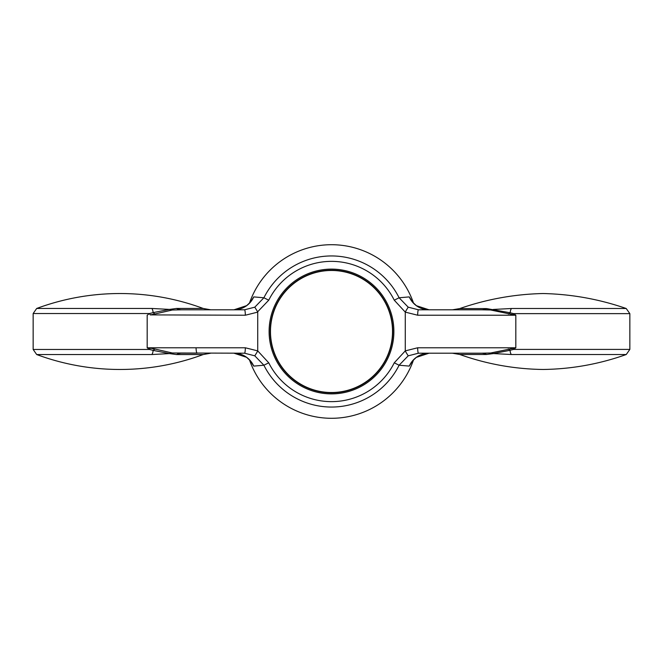 <?xml version="1.0" encoding="UTF-8"?>
<svg xmlns="http://www.w3.org/2000/svg" width="663" height="663" viewBox="0 0 663 663"><rect width="100%" height="100%" fill="white"/><g stroke="black" fill="none" stroke-linecap="round" stroke-linejoin="round"><path stroke-width="0.99" d="M486.65 308.593L510.195 312.754L513.61 313.632L515.822 315.223L490.62 309.986L481.819 309.803A21.697 14.677 90 0 0 486.65 308.593L459.658 308.593C486.675 299.204 514.471 294.181 543.055 293.527C571.547 294.181 599.269 299.17 626.203 308.502L511.546 308.502L493.355 309.447A21.697 20.487 133.5 0 1 490.62 309.986M172.347 310.011A21.697 20.396 -134.7 0 1 169.471 309.414L176.532 308.452A21.697 14.752 -90 0 0 181.654 309.803L172.347 310.011L154.943 313.964A21.697 7.716 -147.3 0 1 153.112 312.621L169.471 309.414L151.786 308.461A5.428 2.072 90 0 1 153.112 312.621L149.506 313.541L147.178 315.223L147.178 347.777L150.219 348.108A21.697 6.489 -59.9 0 0 149.506 349.459L147.178 347.777L245.318 347.777L257.725 350.884L268.739 362.81A70.137 70.137 0 0 0 394.261 362.81L405.275 350.884L417.682 347.777L515.822 347.777L513.56 349.409L510.062 350.304A5.428 2.064 -90 0 0 511.405 354.514L493.429 353.57L486.576 354.473A21.697 14.71 90 0 0 481.611 353.197L490.637 353.006L515.822 347.777L515.822 315.223L417.682 315.223A5.428 0.796 -90 0 1 418.477 309.803L491.797 309.803M508.455 314.03A21.697 7.525 147.3 0 0 510.195 312.754A5.428 2.055 -90 0 1 511.546 308.502M512.938 314.908A21.697 6.464 120.1 0 0 513.61 313.632L629.85 313.632L626.203 308.502M508.281 348.995A21.697 7.608 32.7 0 1 510.062 350.304L493.429 353.57A21.697 20.445 46 0 0 490.637 353.006M154.943 313.964L150.219 314.892A21.697 6.489 -120.1 0 1 149.506 313.541L33.15 313.541L36.689 308.461C63.557 298.549 91.303 293.568 119.945 293.527A239.583 239.583 0 0 0 36.689 308.461L151.786 308.461M150.219 348.108L154.943 349.036A21.697 7.716 -32.7 0 0 153.112 350.379L149.506 349.459L33.15 349.459L36.689 354.539L151.786 354.539L169.471 353.586L153.112 350.379A5.428 2.072 90 0 1 151.786 354.539M154.943 349.036L172.347 352.989L244.523 353.197A5.428 0.796 90 0 0 245.318 347.777M150.219 314.892L245.318 315.223A5.428 0.796 -90 0 0 244.523 309.803L254.799 307.168L263.899 297.77A75.549 75.549 0 0 1 399.101 297.77L408.201 307.168L418.477 309.803M197.234 309.803L244.523 309.803M629.85 313.632L629.85 349.409L513.56 349.409A21.697 6.473 59.9 0 0 512.872 348.1M417.682 347.777A5.428 0.796 90 0 0 418.477 353.197L465.766 353.197M250.713 361.161L246.586 357.299L233.956 353.197A21.697 21.647 -90 0 1 253.738 366.092L250.597 361.202M486.576 354.473L459.732 354.473L452.415 353.197L481.611 353.197M196.082 347.777A5.428 1.152 90 0 0 197.234 353.197L181.654 353.197A21.697 14.752 -90 0 0 176.532 354.548L169.471 353.586A21.697 20.396 -45.3 0 1 172.347 352.989M36.689 354.539A239.583 239.583 0 0 0 119.945 369.473C148.57 369.432 176.317 364.459 203.176 354.548L210.71 353.197M181.654 309.803L210.71 309.803L203.176 308.452L176.532 308.452M257.725 350.884L257.725 312.116L245.318 315.223M417.682 315.223L405.275 312.116L394.261 300.19A70.137 70.137 0 0 0 268.739 300.19L263.899 297.77L253.738 296.908A21.697 21.647 -90 0 1 233.956 309.803L246.694 305.618L250.713 301.839M394.261 300.19L399.101 297.77L409.262 296.908A21.697 21.647 90 0 0 429.044 309.803L416.414 305.701L412.287 301.839M412.403 361.202L409.262 366.092L399.101 365.23A75.549 75.549 0 0 1 263.899 365.23L254.799 355.832L244.523 353.197M268.739 362.81L263.899 365.23L253.738 366.092M249.47 359.86A86.795 86.795 0 0 0 413.53 359.86M413.53 303.14A86.795 86.795 0 0 0 249.47 303.14M253.738 296.908L250.597 301.798M412.403 301.798L409.262 296.908M418.477 353.197L408.201 355.832L399.101 365.23L394.261 362.81M409.262 366.092A21.697 21.647 90 0 1 429.044 353.197L416.306 357.382L412.287 361.161M268.739 300.19L257.65 311.792L254.799 307.168M405.35 311.792L408.201 307.168M405.275 350.884L405.275 312.116M405.35 351.208L408.201 355.832M257.65 351.208L254.799 355.832M392.794 331.5A61.294 61.294 0 0 0 300.853 278.419A61.294 61.294 0 0 0 300.853 384.581A61.294 61.294 0 0 0 392.794 331.5A61.294 61.294 0 0 0 300.853 278.419A61.294 61.294 0 0 0 300.853 384.581A61.294 61.294 0 0 0 392.794 331.5M331.5 270.471A61.029 61.029 0 0 0 278.651 362.015A61.029 61.029 0 0 0 384.349 362.015A61.029 61.029 0 0 0 331.5 270.471M511.405 354.514L626.253 354.514C599.344 364.103 571.614 369.084 543.055 369.473C514.455 369.084 486.683 364.086 459.732 354.473M176.532 354.548L203.176 354.548A239.583 239.583 0 0 1 119.945 369.473M393.88 331.5A62.38 62.38 0 0 0 300.306 277.474A62.38 62.38 0 0 0 300.306 385.526A62.38 62.38 0 0 0 393.88 331.5M459.658 308.593L452.514 309.803M629.85 349.409L626.253 354.514M203.176 308.452A239.583 239.583 0 0 0 119.945 293.527M33.15 313.541L33.15 349.459"/></g></svg>
